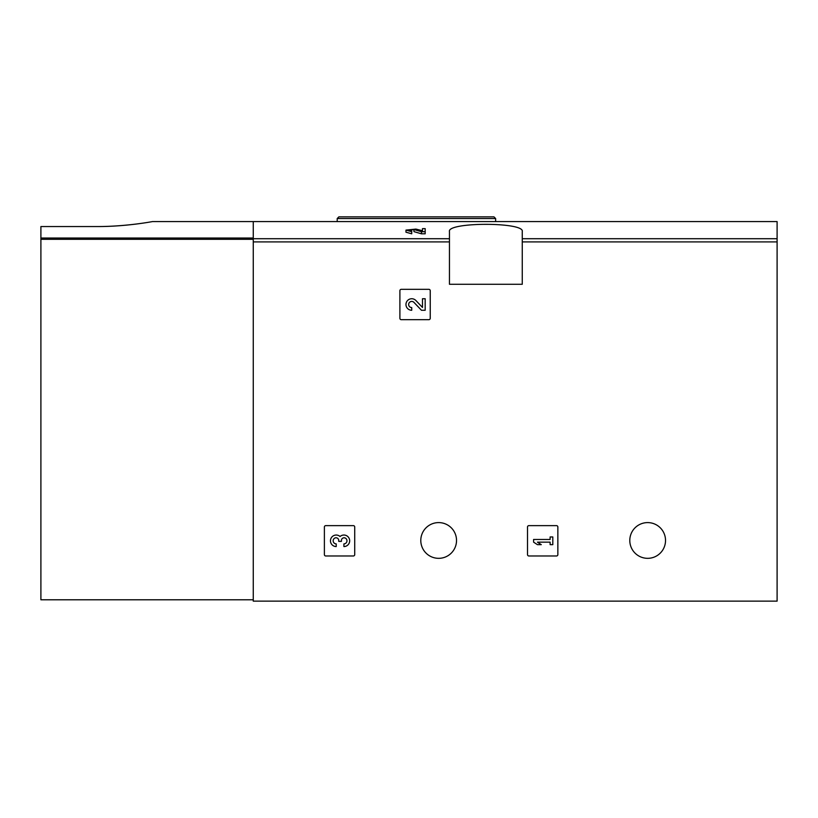 <?xml version="1.0" encoding="UTF-8"?>
<svg xmlns="http://www.w3.org/2000/svg" width="818" height="818" viewBox="0 0 818 818"><rect width="100%" height="100%" fill="white"/><g stroke="black" fill="none" stroke-linecap="round" stroke-linejoin="round"><path stroke-width="1.23" d="M422.487 230.717L415.902 229.081L405.973 230.103L405.963 232.2L411.73 233.795L411.73 230.942L408.663 230.103L413.959 229.551L421.464 231.688L421.464 233.795L425.176 233.795L425.176 228.631L422.487 228.631L422.487 230.901M413.959 229.551L413.959 231.637L421.464 233.795M152.475 221.576L777.1 221.576L777.1 601.138L253.263 601.138L253.263 221.576L253.263 238.028L40.9 238.028L40.9 599.788L253.263 599.788M449.45 231.576L449.45 284.275L522.262 284.275L522.262 231.576C525.003 221.923 446.781 221.923 449.45 231.576M399.9 290.687L399.9 318.325A1.35 1.35 0 0 0 401.249 319.674L428.888 319.674A1.35 1.35 0 0 0 430.237 318.325L430.237 290.687A1.35 1.35 0 0 0 428.888 289.337L401.249 289.337A1.35 1.35 0 0 0 399.9 290.687M527.518 526.976L527.518 554.624A1.35 1.35 0 0 0 528.868 555.974L556.506 555.974A1.35 1.35 0 0 0 557.856 554.624L557.856 526.976A1.35 1.35 0 0 0 556.506 525.637L528.868 525.637A1.35 1.35 0 0 0 527.518 526.976M324.388 526.976L324.388 554.624A1.35 1.35 0 0 0 325.738 555.974L353.376 555.974A1.35 1.35 0 0 0 354.726 554.624L354.726 526.976A1.35 1.35 0 0 0 353.376 525.637L325.738 525.637A1.35 1.35 0 0 0 324.388 526.976M456.526 540.463A17.863 17.863 0 0 0 429.726 524.992A17.863 17.863 0 0 0 429.726 555.933A17.863 17.863 0 0 0 456.526 540.463M665.525 540.463A17.863 17.863 0 0 0 638.725 524.992A17.863 17.863 0 0 0 638.725 555.933A17.863 17.863 0 0 0 665.525 540.463M411.73 231.688L405.973 230.103M425.176 231.688L421.464 231.688M360.247 216.862L493.949 216.862L338.887 216.862L337.2 218.549L337.2 221.576M340.063 536.506A5.767 5.767 0 0 1 349.296 538.745A5.767 5.767 0 0 1 343.908 546.567L343.908 543.878A3.078 3.078 0 0 0 345.441 538.142A2.689 2.689 0 0 0 341.413 540.473L341.413 541.373L338.724 541.373L338.724 540.473A2.689 2.689 0 0 0 334.685 538.142A3.078 3.078 0 0 0 336.218 543.878L336.218 546.567A5.767 5.767 0 0 1 330.84 538.745A5.767 5.767 0 0 1 340.063 536.506M533.592 539.461L533.592 542.15L537.426 544.645L541.271 544.645L537.426 542.15L550.115 542.15L550.115 544.645L552.804 544.645L552.804 536.956L550.115 536.956L550.115 539.461L533.592 539.461M422.487 307.445L415.902 300.523A5.767 5.767 0 0 0 406.434 302.231A5.767 5.767 0 0 0 411.73 310.267L411.73 307.578A3.078 3.078 0 0 1 408.908 303.294A3.078 3.078 0 0 1 413.959 302.384L421.464 310.267L425.176 310.267L425.176 298.734L422.487 298.734L422.487 307.445M96.861 226.555C126.606 226.688 153.16 221.433 152.475 221.576C153.16 221.453 126.749 226.617 96.861 226.555L40.9 226.555L40.9 238.028M449.45 238.713L253.263 238.713M777.1 238.713L522.262 238.713M449.45 241.903L253.263 241.903M777.1 241.903L522.262 241.903M495.636 221.576L495.636 218.549L337.2 218.549M253.263 239.306L40.9 239.306M495.636 218.549L493.949 216.862"/></g></svg>
